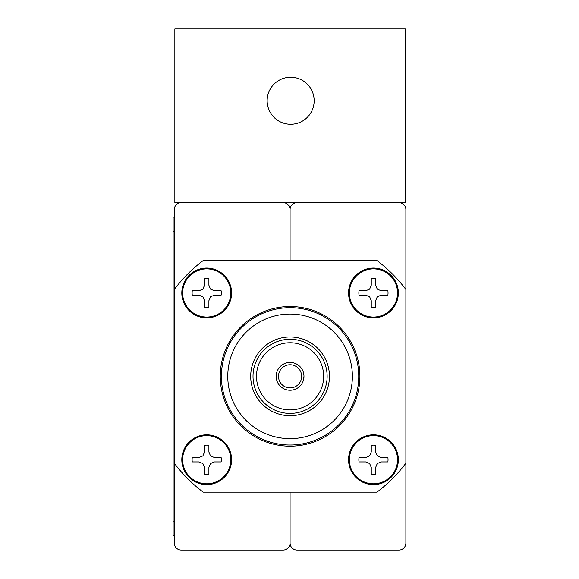 <?xml version="1.0" encoding="UTF-8"?>
<svg xmlns="http://www.w3.org/2000/svg" width="579" height="579" viewBox="0 0 579 579"><rect width="100%" height="100%" fill="white"/><g stroke="black" fill="none" stroke-linecap="round" stroke-linejoin="round"><path stroke-width="0.87" d="M314.165 100.746A23.507 23.507 0 0 0 290.658 77.239A23.507 23.507 0 0 0 267.151 100.746A23.507 23.507 0 0 0 290.658 124.253A23.507 23.507 0 0 0 314.165 100.746M405.3 202.65L174.858 202.65L174.858 28.95L405.3 28.95L405.3 202.65M174.279 289.5A144.75 144.75 0 0 1 203.229 260.55L376.929 260.55A144.75 144.75 0 0 1 405.879 289.5L405.879 543.102A6.948 6.948 0 0 1 398.931 550.05L297.027 550.05A6.948 6.948 0 0 1 290.079 543.102L290.079 492.15L290.079 543.102A6.948 6.948 0 0 1 283.131 550.05L181.227 550.05A6.948 6.948 0 0 1 174.279 543.102L174.279 209.598A6.948 6.948 0 0 1 181.227 202.65M297.027 202.65A6.948 6.948 0 0 0 290.079 209.598L290.079 260.55L290.079 209.598A6.948 6.948 0 0 0 283.131 202.65M174.279 535.575L173.121 535.575L173.121 217.125L174.279 217.125L173.121 217.125M303.396 372.377L303.932 375.293M290.079 336.978A39.372 39.372 0 0 0 250.707 376.35A39.372 39.372 0 0 0 290.079 415.722A39.372 39.372 0 0 0 329.451 376.35A39.372 39.372 0 0 0 290.079 336.978M290.079 339.294A37.056 37.056 0 0 0 253.023 376.35A37.056 37.056 0 0 0 290.079 413.406A37.056 37.056 0 0 0 327.135 376.35A37.056 37.056 0 0 0 290.079 339.294M290.079 342.775A33.575 33.575 0 0 0 256.504 376.35A33.575 33.575 0 0 0 290.079 409.925A33.575 33.575 0 0 0 323.654 376.35A33.575 33.575 0 0 0 290.079 342.775M303.975 376.35L303.345 380.483M290.079 390.246A13.896 13.896 0 0 0 303.975 376.35A13.896 13.896 0 0 0 290.079 362.454A13.896 13.896 0 0 0 276.183 376.35A13.896 13.896 0 0 0 290.079 390.246M290.079 364.77A11.58 11.58 0 0 0 278.499 376.35A11.58 11.58 0 0 0 290.079 387.93A11.58 11.58 0 0 0 301.659 376.35A11.58 11.58 0 0 0 290.079 364.77M290.079 445.019A68.669 68.669 0 0 0 358.748 376.35A68.669 68.669 0 0 0 290.079 307.681A68.669 68.669 0 0 0 221.41 376.35A68.669 68.669 0 0 0 290.079 445.019M290.079 438.65A62.3 62.3 0 0 0 352.379 376.35A62.3 62.3 0 0 0 290.079 314.05A62.3 62.3 0 0 0 227.779 376.35A62.3 62.3 0 0 0 290.079 438.65M290.079 446.177A69.827 69.827 0 0 0 359.906 376.35A69.827 69.827 0 0 0 290.079 306.523A69.827 69.827 0 0 0 220.252 376.35A69.827 69.827 0 0 0 290.079 446.177M276.762 380.323L276.183 376.35L276.813 372.217L276.183 376.35M405.879 463.2A144.75 144.75 0 0 1 376.929 492.15L203.229 492.15A144.75 144.75 0 0 1 174.279 463.2M405.879 289.5L405.879 209.598A6.948 6.948 0 0 0 398.931 202.65M192.112 292.974A14.591 14.591 0 0 0 192.279 295.174L198.995 295.174L202.889 296.788L204.503 300.682L204.503 307.398A14.591 14.591 0 0 0 208.903 307.398L208.903 300.682L210.517 296.788L214.411 295.174L221.127 295.174A14.591 14.591 0 0 0 221.127 290.774L214.411 290.774L210.517 289.16L208.903 285.266L208.903 278.55A14.591 14.591 0 0 0 204.503 278.55L204.503 285.266L202.889 289.16L198.995 290.774L192.279 290.774A14.591 14.591 0 0 0 192.112 292.974M182.624 292.974A24.079 24.079 0 0 0 206.703 317.053A24.079 24.079 0 0 0 230.782 292.974A24.079 24.079 0 0 0 206.703 268.895A24.079 24.079 0 0 0 182.624 292.974M181.806 292.974A24.897 24.897 0 0 0 206.703 317.871A24.897 24.897 0 0 0 231.6 292.974A24.897 24.897 0 0 0 206.703 268.077A24.897 24.897 0 0 0 181.806 292.974A24.897 24.897 0 0 1 206.703 268.077A24.897 24.897 0 0 1 231.6 292.974M204.503 307.398L204.503 300.682M192.279 290.774L198.995 290.774M208.903 278.55L208.903 285.266M221.127 295.174L214.411 295.174M358.864 292.974A14.591 14.591 0 0 0 359.031 295.174L365.747 295.174L369.641 296.788L371.255 300.682L371.255 307.398A14.591 14.591 0 0 0 375.655 307.398L375.655 300.682L377.269 296.788L381.163 295.174L387.879 295.174A14.591 14.591 0 0 0 387.879 290.774L381.163 290.774L377.269 289.16L375.655 285.266L375.655 278.55A14.591 14.591 0 0 0 371.255 278.55L371.255 285.266L369.641 289.16L365.747 290.774L359.031 290.774A14.591 14.591 0 0 0 358.864 292.974M349.376 292.974A24.079 24.079 0 0 0 373.455 317.053A24.079 24.079 0 0 0 397.534 292.974A24.079 24.079 0 0 0 373.455 268.895A24.079 24.079 0 0 0 349.376 292.974M348.558 292.974A24.897 24.897 0 0 0 373.455 317.871A24.897 24.897 0 0 0 398.352 292.974A24.897 24.897 0 0 0 373.455 268.077A24.897 24.897 0 0 0 348.558 292.974A24.897 24.897 0 0 1 373.455 268.077A24.897 24.897 0 0 1 398.352 292.974M371.255 307.398L371.255 300.682M359.031 290.774L365.747 290.774M375.655 278.55L375.655 285.266M387.879 295.174L381.163 295.174M192.112 459.726A14.591 14.591 0 0 0 192.279 461.926L198.995 461.926L202.889 463.54L204.503 467.434L204.503 474.15A14.591 14.591 0 0 0 208.903 474.15L208.903 467.434L210.517 463.54L214.411 461.926L221.127 461.926A14.591 14.591 0 0 0 221.127 457.526L214.411 457.526L210.517 455.912L208.903 452.018L208.903 445.302A14.591 14.591 0 0 0 204.503 445.302L204.503 452.018L202.889 455.912L198.995 457.526L192.279 457.526A14.591 14.591 0 0 0 192.112 459.726M182.624 459.726A24.079 24.079 0 0 0 206.703 483.805A24.079 24.079 0 0 0 230.782 459.726A24.079 24.079 0 0 0 206.703 435.647A24.079 24.079 0 0 0 182.624 459.726M181.806 459.726A24.897 24.897 0 0 0 206.703 484.623A24.897 24.897 0 0 0 231.6 459.726A24.897 24.897 0 0 0 206.703 434.829A24.897 24.897 0 0 0 181.806 459.726A24.897 24.897 0 0 1 206.703 434.829A24.897 24.897 0 0 1 231.6 459.726M204.503 474.15L204.503 467.434M192.279 457.526L198.995 457.526M208.903 445.302L208.903 452.018M221.127 461.926L214.411 461.926M358.864 459.726A14.591 14.591 0 0 0 359.031 461.926L365.747 461.926L369.641 463.54L371.255 467.434L371.255 474.15A14.591 14.591 0 0 0 375.655 474.15L375.655 467.434L377.269 463.54L381.163 461.926L387.879 461.926A14.591 14.591 0 0 0 387.879 457.526L381.163 457.526L377.269 455.912L375.655 452.018L375.655 445.302A14.591 14.591 0 0 0 371.255 445.302L371.255 452.018L369.641 455.912L365.747 457.526L359.031 457.526A14.591 14.591 0 0 0 358.864 459.726M349.376 459.726A24.079 24.079 0 0 0 373.455 483.805A24.079 24.079 0 0 0 397.534 459.726A24.079 24.079 0 0 0 373.455 435.647A24.079 24.079 0 0 0 349.376 459.726M348.558 459.726A24.897 24.897 0 0 0 373.455 484.623A24.897 24.897 0 0 0 398.352 459.726A24.897 24.897 0 0 0 373.455 434.829A24.897 24.897 0 0 0 348.558 459.726A24.897 24.897 0 0 1 373.455 434.829A24.897 24.897 0 0 1 398.352 459.726M371.255 474.15L371.255 467.434M359.031 457.526L365.747 457.526M375.655 445.302L375.655 452.018M387.879 461.926L381.163 461.926M173.121 521.1L174.279 521.1M173.121 231.6L174.279 231.6"/></g></svg>
